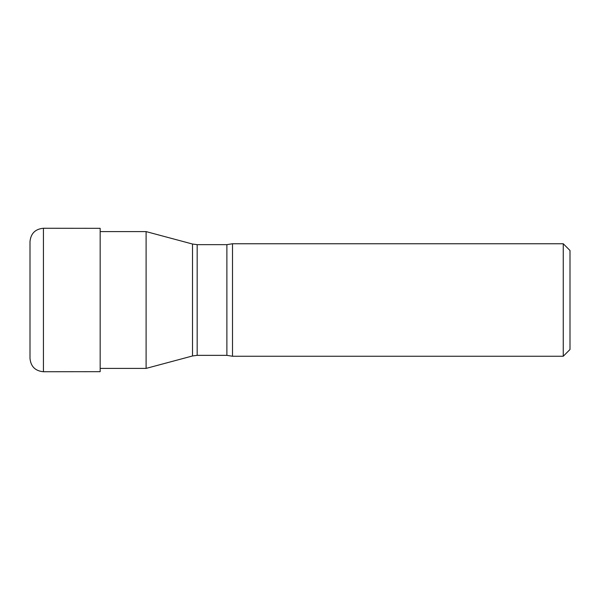 <?xml version="1.0" encoding="UTF-8"?>
<svg xmlns="http://www.w3.org/2000/svg" width="600" height="600" viewBox="0 0 600 600"><rect width="100%" height="100%" fill="white"/><g stroke="black" fill="none" stroke-linecap="round" stroke-linejoin="round"><path stroke-width="0.9" d="M43.432 228.263L100.17 228.33L100.17 371.67L43.432 371.737C35.295 370.987 30.818 366.555 30 358.447L30 241.553C30.818 233.445 35.295 229.013 43.432 228.263L43.432 371.737M563.25 243.75L570 250.5L570 349.5L563.25 356.25L563.25 243.75L232.5 243.75L232.5 356.25L563.25 356.25M100.17 231.6L146.1 231.6L146.1 368.4L100.17 368.4M197.175 244.65L197.175 355.35L192.517 355.965L192.517 244.035L197.175 244.65L226.882 244.65L226.882 355.35L232.5 356.25M226.882 244.65L232.5 243.75M197.175 355.35L226.882 355.35M192.517 244.035L146.1 231.6M192.517 355.965L146.1 368.4"/></g></svg>
